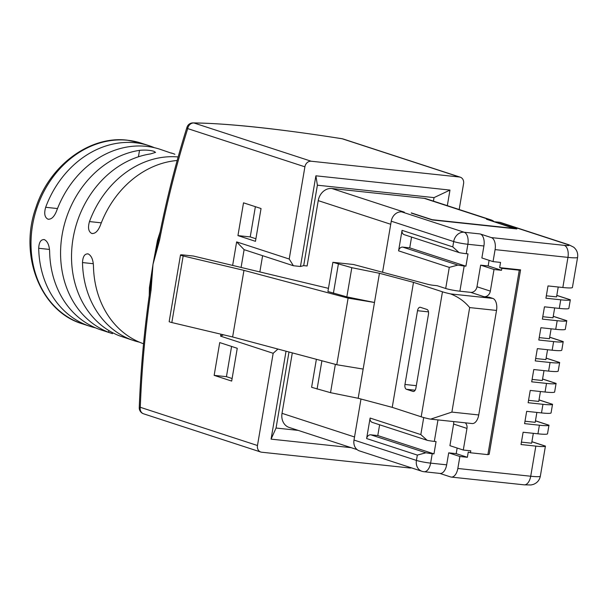 <?xml version="1.0" encoding="UTF-8"?>
<svg xmlns="http://www.w3.org/2000/svg" width="608" height="608" viewBox="0 0 608 608"><rect width="100%" height="100%" fill="white"/><g stroke="black" fill="none" stroke-linecap="round" stroke-linejoin="round"><path stroke-width="0.91" d="M138.426 156.788L139.528 150.351C145.282 149.811 150.108 150.146 154.014 151.346L155.549 152.372L150.48 153.923A95.023 79.253 108.1 0 0 73.097 238.29A95.023 79.253 108.1 0 0 119.51 335.836L133.92 340.647A95.023 79.253 108.1 0 0 139.475 342.19M112.51 333.655L108.558 332.264L108.855 330.554M139.528 150.351A95.023 79.253 108.1 0 0 62.145 234.718A95.023 79.253 108.1 0 0 108.558 332.264M177.171 160.504A95.023 79.253 108.1 0 0 100.426 225.15C98.063 231.116 95.167 233.882 91.747 233.457C88.472 231.709 87.712 227.749 89.475 221.578L101.316 222.84M92.393 233.594L91.747 233.457M178.152 156.963A95.023 79.253 108.1 0 0 89.475 221.578M171.448 153.201L159.988 149.256A95.023 79.253 108.1 0 0 146.399 146.353A95.023 79.253 108.1 0 0 56.62 210.862C54.256 216.828 51.361 219.594 47.941 219.169C44.665 217.421 43.905 213.461 45.668 207.29L57.502 208.552M48.587 219.306L47.941 219.169M154.44 147.706A95.023 79.253 108.1 0 0 149.036 145.684A95.023 79.253 108.1 0 0 135.447 142.781A95.023 79.253 108.1 0 0 45.668 207.29M49.476 249.424L38.692 248.277A95.023 79.253 108.1 0 0 90.106 326.352A95.023 79.253 108.1 0 0 95.661 327.902M38.692 248.277C39.026 242.09 40.949 239.225 44.452 239.658C47.644 241.399 49.377 245.465 49.643 251.849A95.023 79.253 108.1 0 0 101.065 329.931L112.51 333.663M43.822 239.522L44.452 239.658M93.282 263.712L82.498 262.565A95.023 79.253 108.1 0 0 133.92 340.647M82.498 262.565C82.84 256.386 84.755 253.513 88.259 253.946C91.451 255.687 93.184 259.753 93.457 266.137A95.023 79.253 108.1 0 0 143.541 343.763M87.628 253.817L88.259 253.946M149.249 295.587L149.424 287.63L152.996 264.351L157.495 240.228L160.155 231.853M465.918 266.182L409.739 247.859L402.762 247.114A4.18 3.481 -71.9 0 0 398.574 250.838L402.063 230.348L452.778 246.886L459.032 252.556L459.944 252.784A10.442 1.003 9.7 0 0 466.268 253.703L468.016 253.886L465.918 266.182L464.178 265.992A10.442 1.003 -170.3 0 1 457.854 265.08L449.289 267.383L445.694 288.488L437.152 285.699L433.322 285.296A4.583 0.441 9.7 0 1 427.743 284.293L353.484 264.495L332.888 262.306L351.812 267.687L379.453 273.281L358.173 398.278L392.228 407.352L413.501 282.355L379.453 273.281M433.968 453.887L377.788 435.564L370.812 434.819A4.18 3.481 -71.9 0 0 366.624 438.55L370.112 418.053L420.827 434.591L427.082 440.268L427.994 440.496A10.442 1.003 9.7 0 0 434.317 441.408L436.065 441.59L433.968 453.887L432.227 453.705A10.442 1.003 -170.3 0 1 425.904 452.785L417.339 455.088L416.427 460.416A10.442 1.003 9.7 0 0 430.624 463.129L446.66 464.831A10.442 5.67 96.1 0 1 440.078 473.434L424.042 471.724A10.442 5.67 96.1 0 0 430.624 463.129L432.227 453.705M452.778 246.886L453.682 241.558L391.256 221.198A10.442 8.71 -71.9 0 1 401.713 211.88L464.14 232.241L480.183 233.951L491.355 237.591L564.232 245.351A10.442 1.003 9.7 0 0 567.477 244.492A10.442 8.71 108.1 0 1 568.966 244.811L573.663 247.175C576.832 249.842 578.14 253.224 577.6 257.313L572.402 287.561A20.885 2.006 -170.3 0 1 562.841 287.5L548.013 285.927L545.923 298.224L560.743 299.797A20.885 2.006 9.7 0 0 570.312 299.858L568.845 308.461A20.885 2.006 -170.3 0 1 559.276 308.408L544.456 306.827L542.366 319.124L557.186 320.697A20.885 2.006 9.7 0 0 566.755 320.758L565.288 329.361A20.885 2.006 -170.3 0 1 555.72 329.308L540.9 327.727L538.81 340.024L553.63 341.605A20.885 2.006 9.7 0 0 563.198 341.658L561.815 350.071M558.228 287.014L556.548 296.894L546.334 295.807M561.807 350.071L561.731 350.261A20.885 2.006 -170.3 0 1 552.163 350.208L537.343 348.635L535.253 360.924L550.073 362.505A20.885 2.006 9.7 0 0 559.641 362.558L558.174 371.169A20.885 2.006 -170.3 0 1 548.606 371.108L533.786 369.535L531.696 381.832L546.516 383.405A20.885 2.006 9.7 0 0 556.084 383.458L554.618 392.069A20.885 2.006 -170.3 0 1 545.049 392.016L530.229 390.435L528.132 402.732L542.959 404.305A20.885 2.006 9.7 0 0 552.52 404.366L551.061 412.969A20.885 2.006 -170.3 0 1 541.492 412.916L526.672 411.335L524.575 423.632L539.395 425.212A20.885 2.006 9.7 0 0 548.963 425.266L547.504 433.869A20.885 2.006 -170.3 0 1 537.936 433.816L523.116 432.242L521.018 444.532L535.838 446.112A20.885 2.006 9.7 0 0 545.406 446.166L540.345 476.163C539.509 480.198 537.153 482.957 533.292 484.424L531.027 484.964L524.134 484.834A10.442 5.67 -83.9 0 0 530.716 476.231A20.885 2.006 9.7 0 0 540.345 476.163M533.322 433.329L531.643 443.209L521.428 442.122M536.879 412.422L535.2 422.309L524.985 421.222M540.444 391.522L538.756 401.409L528.542 400.322M544 370.622L542.313 380.502L532.106 379.415M547.557 349.722L545.878 359.602L535.663 358.515M551.114 328.814L549.434 338.702L539.22 337.615M554.671 307.914L552.991 317.802L542.777 316.715M457.155 448.035L456.205 453.644L467.37 457.292L468.259 452.063L470.455 452.778L470.782 450.832L463.288 450.034L466.967 428.412L453.606 424.057L449.92 445.672L463.288 450.034M456.205 453.644L448.704 452.846L446.66 464.831M467.37 457.292L459.876 456.494L448.704 452.846M489.106 260.33L488.148 265.939L501.516 270.294L501.843 268.348L499.654 267.634L500.544 262.413L493.042 261.615L481.87 257.967L483.915 245.982L467.871 244.272A10.442 1.003 -170.3 0 1 453.682 241.558A10.442 8.71 108.1 0 1 464.14 232.241A10.442 5.67 96.1 0 1 467.871 244.272L466.268 253.703M488.148 265.939L480.654 265.141L494.015 269.496L501.516 270.294M288.998 351.994L276.055 428.032L298.163 430.38M292.311 352.876L282.021 413.334A13.574 11.324 108.1 0 0 289.142 427.439L357.109 449.608M433.436 201.126L434.036 197.615L317.391 185.197L303.696 265.628L307.101 265.992L318.227 200.625L390.731 224.276L382.569 272.247M303.696 265.628L300.458 266.486L293.398 265.742L244.112 249.66L241.102 267.338M514.892 228.737L486.461 219.214L489.075 219.496A13.574 11.324 -71.9 0 1 491.013 219.906L426.178 198.755A13.574 11.324 108.1 0 0 424.232 198.345L331.824 188.51A13.574 11.324 108.1 0 0 318.227 200.625M494.965 221.988L516.899 228.95L432.334 219.952L411.274 213.081M439.759 473.396L450.612 476.938A10.442 5.67 -83.9 0 0 451.25 477.075A10.442 5.67 -83.9 0 0 457.832 468.479L530.716 476.231L535.838 446.112M401.713 211.88L404.328 212.162L331.824 188.51M494.996 221.806L499.35 222.27A10.442 8.71 -71.9 0 1 500.848 222.589L568.966 244.811M514.93 228.502L432.113 219.686L411.304 212.899M491.013 219.906A13.574 11.324 -71.9 0 1 494.319 221.776M354.525 436.977L354.479 437.236A13.574 11.324 -71.9 0 1 354.525 436.977L360.985 399.03L354.525 436.977L282.021 413.334M382.561 272.247L390.731 224.276A13.574 11.324 -71.9 0 1 390.777 224.018L390.731 224.276M259.874 271.791L262.61 255.694M359.48 450.908A10.442 8.71 -71.9 0 1 354 440.055L416.427 460.416A10.442 8.71 108.1 0 0 421.906 471.268L359.48 450.908M354.479 437.236L354 440.055M459.876 456.494L457.832 468.479M453.606 424.057A6.262 5.229 108.1 0 0 453.591 421.572M377.788 435.564L379.62 424.779M577.6 257.313A20.885 2.006 -170.3 0 1 567.963 257.382L495.087 249.622L493.042 261.615M495.087 249.622A10.442 5.67 -83.9 0 0 491.355 237.591M480.183 233.951A10.442 5.67 96.1 0 1 483.915 245.982M494.015 269.496L490.337 291.118A6.262 5.229 -71.9 0 1 484.059 296.712L470.698 292.349L459.884 291.202A10.442 1.003 -170.3 0 1 445.694 288.488M470.698 292.349A6.262 5.229 108.1 0 0 476.976 286.763L480.654 265.141M409.739 247.859L411.57 237.074M328.457 288.352L193.466 256.044L183.396 254.972A6.262 0.6 9.7 0 0 180.5 254.995A6.262 0.6 9.7 0 0 183.16 255.953L243.96 270.37L232.621 336.969L336.771 364.732L363.143 369.079M180.5 254.995L169.168 321.594A6.262 0.6 9.7 0 0 171.828 322.552L232.621 336.969M243.96 270.37L348.11 298.133L336.771 364.732M348.11 298.133L374.482 302.48L346.841 296.886L327.917 291.506L332.888 262.306M470.455 452.778L487.89 454.632L489.182 454.29L520.577 269.861L519.278 270.203L487.89 454.632M519.278 270.203L501.843 268.348M492.792 298.406A10.442 5.67 96.1 0 1 496.523 310.437L469.672 307.58C464.687 301.507 458.341 296.955 450.642 293.922L492.792 298.406L489.288 297.266L484.059 296.712M465.257 422.811A6.262 5.229 -71.9 0 1 466.967 428.412M415.15 390.207L406.448 389.287L413.022 391.43A4.18 2.272 96.1 0 0 413.28 391.484A4.18 2.272 96.1 0 0 415.91 388.041L428.465 314.275A4.18 2.272 96.1 0 0 426.976 309.457L420.402 307.314A4.18 2.272 96.1 0 0 420.143 307.26A4.18 2.272 96.1 0 0 417.514 310.703L404.958 384.469L416.313 385.677M406.448 389.287A4.18 2.272 96.1 0 1 404.958 384.469M450.642 293.922A21.303 2.052 -170.3 0 1 442.464 291.802L413.501 282.355M469.672 307.58L451.888 412.095L430.646 419.132L429.37 418.927A21.303 2.052 -170.3 0 1 421.184 416.799L392.228 407.352M496.523 310.437L478.739 414.952A10.442 5.67 96.1 0 1 472.158 423.548L430.646 419.132M391.256 221.198L390.777 224.018M499.654 267.634L520.577 269.861M316.38 359.298L311.608 387.304L330.532 392.684L358.173 398.278M335.358 364.352L330.532 392.684M321.906 360.764L317.087 389.09M333.397 293.292L338.367 264.092M346.841 296.886L351.812 267.687M458.812 252.487L404.259 234.688A4.18 3.481 -71.9 0 1 402.063 230.348M426.862 440.192L372.309 422.4A4.18 3.481 -71.9 0 1 370.112 418.053M255.466 241.323L261.045 208.536L243.519 202.821L237.941 235.608L255.466 241.323M231.678 381.079L237.257 348.293L219.731 342.578L214.153 375.364L231.678 381.079M434.036 197.615L449.973 190.084L447.321 205.656M311.182 161.226L459.39 177.004L342.205 138.776C281.8 129.132 225.272 123.097 193.998 123.006L311.182 161.226A6.262 5.229 108.1 0 0 304.904 166.82L187.72 128.6A6.262 1.824 -162.5 0 1 186.975 127.277C175.59 163.514 166.144 200.944 158.627 239.56L152.996 264.351L151.073 290.016A6.262 0.38 -171.7 0 1 150.1 289.666L150.83 283.898M150.1 289.666C144.37 328.86 140.752 368.174 139.255 407.611A6.262 0.654 2.2 0 1 140.281 407.292L257.473 445.512A6.262 5.229 108.1 0 0 260.756 452.025A6.262 5.229 108.1 0 0 261.653 452.215L409.86 467.985A6.262 5.229 108.1 0 0 411.487 467.871M257.473 445.512L273.167 353.294L220.598 336.148L220.924 334.195M232.651 265.339L236.641 241.885L289.21 259.031L304.904 166.82M342.068 138.761A6.262 0.699 99 0 1 342.137 138.738C277.879 128.653 228.16 123.371 192.987 122.892A6.262 5.388 90.3 0 1 193.998 123.006A6.262 5.229 -71.9 0 0 187.72 128.6A597.672 324.642 -83.9 0 0 159.547 240.198L152.996 264.351L150.83 283.868M459.177 209.524L463.57 183.707A6.262 5.229 108.1 0 0 460.286 177.194A6.262 5.229 108.1 0 0 459.39 177.004M300.458 266.486L315.894 175.811L449.973 190.084M351.105 447.655L271.069 439.136L286.034 351.204M277.94 349.045L273.167 353.294M289.21 259.031L293.398 265.742M231.587 346.438L226.442 376.671L232.112 378.518M226.442 376.671L214.153 375.364M255.375 206.69L250.23 236.915L237.941 235.608M250.23 236.915L255.9 238.762M174.868 154.25A95.023 79.253 108.1 0 0 174.397 154.06L174.39 154.105M171.433 152.988L174.397 154.06M159.547 240.198A6.262 0.821 -169 0 1 158.627 239.56M157.495 240.228A6.262 1.467 -165.4 0 0 158.551 239.97M150.252 288.595A6.262 2.599 4.4 0 0 149.424 287.63M342.137 138.738A6.262 0.699 99 0 1 342.205 138.776A6.262 5.229 108.1 0 1 343.102 138.974A6.262 6.262 0 0 0 342.137 138.738M244.112 249.66L236.641 241.885M223.455 334.795L220.598 336.148M276.055 428.032L271.069 439.136M317.391 185.197L315.894 175.811M127.779 140.281A95.023 79.253 108.1 0 0 34.268 216.942A95.023 79.253 108.1 0 0 82.445 323.851C40.69 311.608 18.506 255.52 35.948 207.488C49.43 165.391 89.938 135.402 127.391 140.197L141.375 143.184A95.023 79.253 108.1 0 0 127.779 140.281M402.762 247.114L457.854 265.08M370.812 434.819L425.904 452.785M556.791 295.442L570.312 299.858M531.894 441.758L545.406 446.166M535.45 420.858L548.963 425.266M539.007 399.958L552.52 404.366M542.564 379.05L556.084 383.458M546.121 358.15L559.641 362.558M549.678 337.25L563.198 341.658M553.234 316.35L566.755 320.758M424.232 198.345L489.075 219.496M567.477 244.492L499.35 222.27M437.98 419.908L434.317 441.408M459.884 291.202L464.178 265.992M557.186 320.697L555.72 329.308M553.63 341.605L552.163 350.208M550.073 362.505L548.606 371.108M546.516 383.405L545.049 392.016M542.959 404.305L541.492 412.916M539.395 425.212L537.936 433.816M560.743 299.797L559.276 308.408M183.16 255.953L171.828 322.552M476.976 286.763L490.337 291.118M442.464 291.802L421.184 416.799M451.888 412.095L478.739 414.952M564.232 245.351A10.442 5.67 -83.9 0 1 567.963 257.382L562.841 287.5M423.723 417.552L420.827 434.591M398.574 250.838L449.289 267.383M366.624 438.55L417.339 455.088M413.022 391.43L413.539 391.484M428.48 311.866L417.514 310.703M151.073 290.016A597.672 324.642 -83.9 0 0 140.281 407.292A6.262 5.229 -71.9 0 0 143.572 413.805L260.756 452.025M90.106 326.352L82.445 323.851M556.806 295.382L570.365 299.805M531.901 441.697L545.46 446.112M535.458 420.789L549.016 425.212M539.015 399.889L552.573 404.312M542.572 378.989L556.13 383.412M546.128 358.089L559.687 362.512M549.693 337.182L563.251 341.605M553.25 316.282L566.808 320.705M524.134 484.834L451.25 477.075M421.906 471.268A10.442 10.442 0 0 0 424.042 471.724M149.036 145.684L141.375 143.184M192.987 122.892A6.262 6.262 0 0 0 186.975 127.277M343.102 138.974L460.286 177.194M139.255 407.611A6.262 6.262 0 0 0 143.572 413.805"/></g></svg>
